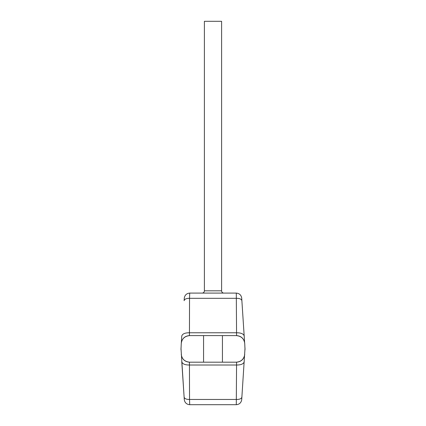 <?xml version="1.0" encoding="UTF-8"?>
<svg xmlns="http://www.w3.org/2000/svg" width="426" height="426" viewBox="0 0 426 426"><rect width="100%" height="100%" fill="white"/><g stroke="black" fill="none" stroke-linecap="round" stroke-linejoin="round"><path stroke-width="0.64" d="M204.395 290.82L221.605 290.82L221.605 21.3L204.395 21.3L204.395 290.82A2.263 2.263 0 0 1 202.126 293.088M221.605 290.82A2.263 2.263 0 0 0 223.874 293.088M245.025 348.01L241.718 399.625C241.217 402.714 239.407 404.407 236.292 404.7L236.574 362.191L236.164 362.191C241.137 361.78 243.991 359.155 244.726 354.315L244.583 355.38M181.29 354.576C182.04 359.209 184.751 361.749 189.426 362.191L203.564 362.191L189.426 362.191L189.448 365.018C184.927 365.018 182.365 363.905 181.764 361.679L184.117 397.112L180.975 348.01M236.164 362.191L222.436 362.191L222.436 335.597L189.426 335.597L203.564 335.597L203.564 362.191L236.574 362.191C241.249 361.749 243.96 359.209 244.71 354.576M180.975 349.778L181.274 343.473C181.886 338.691 184.74 336.066 189.836 335.597L188.01 335.794M244.604 342.493L241.718 298.163C241.217 295.074 239.407 293.381 236.292 293.088L236.574 335.597L222.436 335.597L236.164 335.597C241.212 336.045 244.066 338.67 244.726 343.473L245.025 349.778M189.708 404.7C186.593 404.407 184.783 402.714 184.282 399.625L184.117 397.112C184.543 398.683 186.348 399.466 189.538 399.466L189.708 404.7L236.292 404.7M244.236 361.679C243.635 363.905 241.073 365.018 236.552 365.018L189.448 365.018L189.538 399.466L236.462 399.466C239.652 399.466 241.457 398.683 241.883 397.112M181.327 354.842L181.274 354.315C181.891 359.097 184.746 361.722 189.836 362.191M182.429 339.772L182.152 340.273M181.476 342.115L181.401 342.472M244.508 342.051L244.402 341.663M244.114 340.864L243.858 340.299M243.56 339.762L243.155 339.144M238.565 335.938L238.043 335.805M181.29 343.212C182.04 338.579 184.751 336.039 189.426 335.597L189.448 332.765C184.927 332.77 182.365 333.883 181.764 336.109L181.274 343.473M189.708 293.088C186.593 293.381 184.783 295.074 184.282 298.163L184.117 300.676C184.543 299.105 186.348 298.317 189.538 298.317L189.708 293.088L236.292 293.088M244.236 336.109C243.635 333.883 241.073 332.77 236.552 332.765L189.448 332.765L189.538 298.317L236.462 298.317C239.652 298.317 241.457 299.105 241.883 300.676M244.71 343.212C243.96 338.579 241.249 336.039 236.574 335.597L236.164 335.597"/></g></svg>

